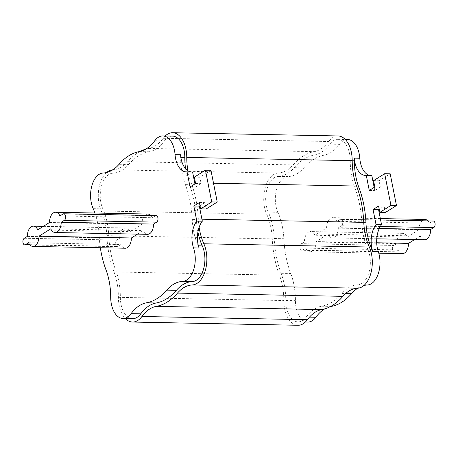 <?xml version="1.0" encoding="UTF-8"?>
<svg xmlns="http://www.w3.org/2000/svg" width="458" height="458" viewBox="0 0 458 458"><rect width="100%" height="100%" fill="white"/><g stroke="black" fill="none" stroke-linecap="round" stroke-linejoin="round"><path stroke-width="0.34" stroke-dasharray="2.29 1.72" d="M306.19 317.073A50.689 29.289 91.1 0 1 321.596 306.225A76.034 43.934 -88.9 0 0 341.857 293.532A50.689 29.289 91.1 0 1 357.692 284.813A21.967 12.692 -88.9 0 0 369.051 272.121A21.967 12.692 -88.9 0 0 367.745 249.129A50.689 29.289 91.1 0 1 361.82 222.714A76.034 43.934 -88.9 0 0 354.933 187.946A50.689 29.289 91.1 0 1 350.25 160.752A21.967 12.692 -88.9 0 0 337.981 139.335A21.967 12.692 -88.9 0 0 329.84 144.15A50.689 29.289 91.1 0 1 314.428 155.004A76.034 43.934 -88.9 0 0 294.168 167.697A50.689 29.289 91.1 0 1 278.338 176.416A21.967 12.692 -88.9 0 0 266.974 189.108A21.967 12.692 -88.9 0 0 268.279 212.1A50.689 29.289 91.1 0 1 274.21 238.515A76.034 43.934 -88.9 0 0 281.092 273.283A50.689 29.289 91.1 0 1 285.781 300.477A21.967 12.692 -88.9 0 0 298.049 321.894A21.967 12.692 -88.9 0 0 306.19 317.073L309.453 317.136M330.338 306.602A50.689 29.289 -88.9 0 0 324.785 308.864M307.696 322.083A21.967 12.692 91.1 0 1 295.427 300.666A50.689 29.289 -88.9 0 0 290.744 273.466A76.034 43.934 91.1 0 1 283.857 238.704A50.689 29.289 -88.9 0 0 277.932 212.289A21.967 12.692 91.1 0 1 276.626 189.297A21.967 12.692 91.1 0 1 287.99 176.599A50.689 29.289 -88.9 0 0 303.82 167.88A76.034 43.934 91.1 0 1 324.081 155.193A50.689 29.289 -88.9 0 0 339.487 144.339A21.967 12.692 91.1 0 1 347.633 139.524M370.259 175.471A20.272 11.713 -88.9 0 0 371.032 175.529A20.272 11.713 -88.9 0 0 371.81 175.5M374.163 187.408L374.793 190.58L380.34 187.099L379.087 180.755L390.182 173.8M369.28 190.471L374.793 190.58M374.827 186.996L380.34 187.099M373.568 180.647L379.087 180.755M385.367 212.495L384.113 206.146L379.224 209.209M378.6 206.037L384.113 206.146M363.967 285.483A50.689 29.289 -88.9 0 0 357.778 288.185M341.428 225.748L338.33 227.689A10.139 5.857 91.1 0 1 332.273 237.925A10.139 5.857 91.1 0 1 327.865 234.233L316.14 241.578A10.139 5.857 91.1 0 1 310.083 251.826A10.139 5.857 91.1 0 1 305.675 248.139L302.715 249.988A3.378 1.952 91.1 0 1 301.891 250.286A3.378 1.952 91.1 0 1 300.013 247.354A3.378 1.952 91.1 0 1 301.461 243.656L304.421 241.807A10.139 5.857 91.1 0 1 310.478 231.559A10.139 5.857 91.1 0 1 314.886 235.252L326.611 227.901A10.139 5.857 91.1 0 1 332.668 217.653A10.139 5.857 91.1 0 1 337.077 221.34L340.168 219.399A3.378 1.952 91.1 0 1 340.861 219.199A3.378 1.952 91.1 0 1 342.727 222.004A3.378 1.952 91.1 0 1 341.428 225.748L380.317 226.51M199.133 227.282A47.306 27.337 91.1 0 1 198.325 219.136A79.411 45.886 -88.9 0 0 191.135 182.822A47.306 27.337 91.1 0 1 187.894 170.782M338.044 135.957A25.345 14.645 -88.9 0 0 328.649 141.516A47.306 27.337 91.1 0 1 314.268 151.644A79.411 45.886 -88.9 0 0 293.109 164.897A47.306 27.337 91.1 0 1 278.332 173.038A25.345 14.645 -88.9 0 0 265.222 187.683A25.345 14.645 -88.9 0 0 266.728 214.212A47.306 27.337 91.1 0 1 272.264 238.864A79.411 45.886 -88.9 0 0 279.449 275.178A47.306 27.337 91.1 0 1 283.823 300.557A25.345 14.645 -88.9 0 0 297.981 325.272M165.235 135.963A25.345 14.645 -88.9 0 0 163.208 138.287A47.306 27.337 91.1 0 1 148.827 148.415A79.411 45.886 -88.9 0 0 145.799 149.136M140.251 151.398A79.411 45.886 -88.9 0 0 127.668 161.668A47.306 27.337 91.1 0 1 112.891 169.809A25.345 14.645 -88.9 0 0 112.811 169.815M106.622 172.517A25.345 14.645 -88.9 0 0 101.287 210.983A47.306 27.337 91.1 0 1 106.823 235.641A79.411 45.886 -88.9 0 0 114.008 271.949A47.306 27.337 91.1 0 1 118.382 297.334A25.345 14.645 -88.9 0 0 125.303 318.522M172.54 136.106A21.967 12.692 -88.9 0 0 164.399 140.927A50.689 29.289 91.1 0 1 148.987 151.775A76.034 43.934 -88.9 0 0 128.727 164.468A50.689 29.289 91.1 0 1 112.897 173.187A21.967 12.692 -88.9 0 0 101.533 185.879A21.967 12.692 -88.9 0 0 102.838 208.871A50.689 29.289 91.1 0 1 108.769 235.286A76.034 43.934 -88.9 0 0 115.651 270.054A50.689 29.289 91.1 0 1 120.34 297.248A21.967 12.692 -88.9 0 0 132.608 318.665M197.925 232.034A50.689 29.289 91.1 0 1 196.379 219.485A76.034 43.934 -88.9 0 0 189.492 184.717A50.689 29.289 91.1 0 1 185.547 168.71M199.041 248.03A21.967 12.692 -88.9 0 0 198.171 245.82A50.689 29.289 91.1 0 1 192.24 219.405A76.034 43.934 -88.9 0 0 185.358 184.637A50.689 29.289 91.1 0 1 180.67 157.443A21.967 12.692 -88.9 0 0 180.572 154.752M94.932 213.016A50.689 29.289 91.1 0 1 99.117 235.103A76.034 43.934 -88.9 0 0 100.348 247.738M192.578 172.008A20.272 11.713 91.1 0 1 191.805 172.036A20.272 11.713 91.1 0 1 191.032 171.973M210.955 170.307L199.854 177.257L201.114 183.606L195.566 187.082L194.936 183.91M199.997 205.711L204.886 202.648L206.14 208.997M199.367 202.539L204.886 202.648M194.341 177.149L199.854 177.257M195.6 183.498L201.114 183.606M190.053 186.973L195.566 187.082M137.543 234.124L143.125 230.632A10.139 5.857 -88.9 0 0 147.533 234.324M147.928 214.052A10.139 5.857 -88.9 0 0 141.871 224.3L130.141 231.645A10.139 5.857 -88.9 0 0 125.732 227.952A10.139 5.857 -88.9 0 0 119.675 238.2L116.721 240.055A3.378 1.952 -88.9 0 0 115.273 243.753A3.378 1.952 -88.9 0 0 117.145 246.679A3.378 1.952 -88.9 0 0 117.975 246.387L120.929 244.532A10.139 5.857 -88.9 0 0 125.337 248.225M156.121 215.592A3.378 1.952 -88.9 0 0 155.428 215.798L152.331 217.733A10.139 5.857 -88.9 0 0 150.854 215.489M379.281 228.485L338.33 227.689M424.646 239.729A10.139 5.857 91.1 0 1 420.238 236.036L327.865 234.233M376.694 242.763L316.14 241.578M420.238 236.036L414.656 239.534M402.45 253.629A10.139 5.857 91.1 0 1 398.042 249.936L305.675 248.139M398.042 249.936L395.088 251.791L302.715 249.988M395.088 251.791A3.378 1.952 91.1 0 1 394.258 252.089A3.378 1.952 91.1 0 1 392.386 249.158A3.378 1.952 91.1 0 1 393.834 245.459L301.461 243.656M393.834 245.459L396.788 243.604L304.421 241.807M396.788 243.604A10.139 5.857 91.1 0 1 402.845 233.357A10.139 5.857 91.1 0 1 407.254 237.049L314.886 235.252M407.254 237.049L418.984 229.704L326.611 227.901M427.967 220.893A10.139 5.857 91.1 0 1 429.449 223.138L337.077 221.34M418.984 229.704A10.139 5.857 91.1 0 1 425.041 219.456M429.449 223.138L432.541 221.203A3.378 1.952 91.1 0 1 433.234 220.996M59.964 215.936L152.331 217.733M49.498 222.496L141.871 224.3M37.774 229.842L130.141 231.645M27.303 236.402L119.675 238.2M24.348 238.252L116.721 240.055M29.759 244.664L117.975 246.387M28.556 242.729L120.929 244.532M50.752 228.828L143.125 230.632M321.596 306.225L330.716 306.402M285.781 300.477L295.427 300.666M281.092 273.283L290.744 273.466M274.21 238.515L283.857 238.704M268.279 212.1L277.932 212.289M278.338 176.416L287.99 176.599M294.168 167.697L303.82 167.88M314.428 155.004L324.081 155.193M329.84 144.15L339.487 144.339M350.25 160.752L352.202 160.792M367.745 249.129L370.167 249.175M357.692 284.813L364.551 284.945M341.857 293.532L345.578 293.607M361.82 222.714L363.784 222.748M354.933 187.946L357.292 187.992M198.325 219.136L201.926 219.205M191.135 182.822L194.736 182.891M195.48 182.908L213.52 183.257M163.208 138.287L328.649 141.516M148.827 148.415L314.268 151.644M127.668 161.668L293.109 164.897M112.891 169.809L278.332 173.038M101.287 210.983L266.728 214.212M106.823 235.641L272.264 238.864M114.008 271.949L279.449 275.178M118.382 297.334L283.823 300.557M192.24 219.405L196.379 219.485M185.358 184.637L189.492 184.717M154.747 140.738L164.399 140.927M139.335 151.587L148.987 151.775M119.08 164.279L128.727 164.468M103.245 172.998L112.897 173.187M93.186 208.682L102.838 208.871M99.117 235.103L108.769 235.286M105.998 269.865L115.651 270.054M110.687 297.059L120.34 297.248M432.541 221.203L340.168 219.399M63.055 213.995L155.428 215.798M298.049 321.894L305.354 322.037M337.981 139.335L345.286 139.478M365.518 175.425L371.032 175.529M186.291 171.927L191.805 172.036M376.757 238.795L332.273 237.925M378.777 253.171L310.083 251.826M394.258 252.089L301.891 250.286M402.845 233.357L310.478 231.559M380.34 218.586L332.668 217.653M380.615 219.972L340.861 219.199M43.355 226.349L125.732 227.952M30.039 244.984L117.145 246.679"/><path stroke-width="0.69" d="M357.778 288.185A50.689 29.289 -88.9 0 0 351.509 293.721A76.034 43.934 91.1 0 1 331.249 306.413A50.689 29.289 -88.9 0 0 330.338 306.602M324.785 308.864A50.689 29.289 -88.9 0 0 315.843 317.262A21.967 12.692 91.1 0 1 307.696 322.083L305.354 322.037M345.286 139.478L347.633 139.524A21.967 12.692 91.1 0 1 359.799 158.245A20.272 11.713 -88.9 0 0 370.259 175.471M366.291 175.391L369.28 190.471L374.827 186.996L373.568 180.647L384.668 173.696L390.955 205.436L379.854 212.386L378.6 206.037L373.047 209.512L376.035 224.586A20.272 11.713 -88.9 0 0 372.755 251.419A21.967 12.692 -88.9 0 0 371.885 249.209A50.689 29.289 91.1 0 1 365.953 222.794A76.034 43.934 -88.9 0 0 359.072 188.026A50.689 29.289 91.1 0 1 354.383 160.832A21.967 12.692 -88.9 0 0 354.286 158.136A20.272 11.713 -88.9 0 0 365.518 175.425A20.272 11.713 -88.9 0 0 366.291 175.391L371.81 175.5L374.163 187.408M384.668 173.696L390.182 173.8L396.468 205.539L385.367 212.495L379.854 212.386M390.955 205.436L396.468 205.539M379.224 209.209L378.566 209.621L381.548 224.695A20.272 11.713 -88.9 0 0 378.268 251.528A21.967 12.692 91.1 0 1 378.337 273.518A21.967 12.692 91.1 0 1 367.339 285.002A50.689 29.289 -88.9 0 0 363.967 285.483M373.047 209.512L378.566 209.621M376.035 224.586L381.548 224.695M125.303 318.522A25.345 14.645 -88.9 0 0 132.539 322.043A25.345 14.645 -88.9 0 0 141.934 316.484A47.306 27.337 91.1 0 1 156.315 306.356A79.411 45.886 -88.9 0 0 177.475 293.103A47.306 27.337 91.1 0 1 192.251 284.962A25.345 14.645 -88.9 0 0 205.361 270.317A25.345 14.645 -88.9 0 0 203.856 243.788A47.306 27.337 91.1 0 1 199.133 227.282M132.539 322.043L297.981 325.272A25.345 14.645 -88.9 0 0 307.375 319.713A47.306 27.337 91.1 0 1 321.756 309.585A79.411 45.886 -88.9 0 0 342.916 296.332A47.306 27.337 91.1 0 1 357.692 288.191A25.345 14.645 -88.9 0 0 370.803 273.546A25.345 14.645 -88.9 0 0 369.297 247.017A47.306 27.337 91.1 0 1 363.767 222.359A79.411 45.886 -88.9 0 0 356.576 186.051A47.306 27.337 91.1 0 1 352.202 160.666A25.345 14.645 -88.9 0 0 338.044 135.957L172.603 132.728A25.345 14.645 -88.9 0 0 165.235 135.963M187.894 170.782A47.306 27.337 91.1 0 1 186.761 157.443A25.345 14.645 -88.9 0 0 172.603 132.728M145.799 149.136A79.411 45.886 -88.9 0 0 140.251 151.398M112.811 169.815A25.345 14.645 -88.9 0 0 106.622 172.517M100.348 247.738A76.034 43.934 -88.9 0 0 105.998 269.865A50.689 29.289 91.1 0 1 110.687 297.059A21.967 12.692 -88.9 0 0 122.956 318.476L132.608 318.665A21.967 12.692 -88.9 0 0 140.749 313.85A50.689 29.289 91.1 0 1 156.155 302.996A76.034 43.934 -88.9 0 0 176.416 290.303A50.689 29.289 91.1 0 1 192.251 281.584A21.967 12.692 -88.9 0 0 203.61 268.892A21.967 12.692 -88.9 0 0 202.304 245.9A50.689 29.289 91.1 0 1 197.925 232.034M185.547 168.71A50.689 29.289 91.1 0 1 184.809 157.523A21.967 12.692 -88.9 0 0 172.54 136.106L162.888 135.917A21.967 12.692 -88.9 0 0 154.747 140.738A50.689 29.289 91.1 0 1 139.335 151.587A76.034 43.934 -88.9 0 0 119.08 164.279A50.689 29.289 91.1 0 1 103.245 172.998A21.967 12.692 -88.9 0 0 91.886 185.69A21.967 12.692 -88.9 0 0 93.186 208.682A50.689 29.289 91.1 0 1 94.932 213.016M122.956 318.476A21.967 12.692 -88.9 0 0 131.097 313.661A50.689 29.289 91.1 0 1 146.508 302.807A76.034 43.934 -88.9 0 0 166.764 290.12A50.689 29.289 91.1 0 1 182.599 281.401A21.967 12.692 -88.9 0 0 193.591 269.917A21.967 12.692 -88.9 0 0 193.528 247.921A20.272 11.713 91.1 0 1 196.808 221.094L202.321 221.203L199.333 206.123L199.997 205.711M196.808 221.094L193.82 206.014L199.367 202.539L200.627 208.888L211.722 201.938L205.442 170.199L194.341 177.149L195.6 183.498L190.053 186.973L187.064 171.899A20.272 11.713 91.1 0 1 186.291 171.927A20.272 11.713 91.1 0 1 175.059 154.644A21.967 12.692 -88.9 0 0 162.888 135.917M193.528 247.921L199.041 248.03A20.272 11.713 91.1 0 1 202.321 221.203M191.032 171.973A20.272 11.713 91.1 0 1 180.572 154.752L175.059 154.644M194.936 183.91L192.578 172.008L187.064 171.899M200.627 208.888L206.14 208.997L217.241 202.047L210.955 170.307L205.442 170.199M193.82 206.014L199.333 206.123M211.722 201.938L217.241 202.047M25.602 244.583L28.556 242.729A10.139 5.857 -88.9 0 0 32.965 246.421A10.139 5.857 -88.9 0 0 39.022 236.173L50.752 228.828A10.139 5.857 -88.9 0 0 55.16 232.521L147.533 234.324A10.139 5.857 -88.9 0 0 153.59 224.082L156.682 222.147A3.378 1.952 -88.9 0 0 157.987 218.403A3.378 1.952 -88.9 0 0 156.121 215.592L63.748 213.794A3.378 1.952 -88.9 0 0 63.055 213.995L59.964 215.936A10.139 5.857 -88.9 0 0 55.555 212.249A10.139 5.857 -88.9 0 0 49.498 222.496L37.774 229.842A10.139 5.857 -88.9 0 0 33.36 226.149A10.139 5.857 -88.9 0 0 27.303 236.402L24.348 238.252A3.378 1.952 -88.9 0 0 22.9 241.95A3.378 1.952 -88.9 0 0 24.778 244.881A3.378 1.952 -88.9 0 0 25.602 244.583L29.759 244.664M32.965 246.421L125.337 248.225A10.139 5.857 -88.9 0 0 131.394 237.977L137.543 234.124M150.854 215.489A10.139 5.857 -88.9 0 0 147.928 214.052L55.555 212.249M380.615 219.972L433.234 220.996A3.378 1.952 91.1 0 1 435.1 223.807A3.378 1.952 91.1 0 1 433.795 227.552L430.703 229.487L379.281 228.485M430.703 229.487A10.139 5.857 91.1 0 1 424.646 239.729L376.757 238.795M414.656 239.534L408.507 243.381L376.694 242.763M408.507 243.381A10.139 5.857 91.1 0 1 402.45 253.629L378.777 253.171M380.34 218.586L425.041 219.456A10.139 5.857 91.1 0 1 427.967 220.893M55.16 232.521A10.139 5.857 -88.9 0 0 61.217 222.279L64.309 220.344A3.378 1.952 -88.9 0 0 65.614 216.6A3.378 1.952 -88.9 0 0 63.748 213.794M61.217 222.279L153.59 224.082M39.022 236.173L131.394 237.977M309.453 317.136L315.843 317.262M330.716 306.402L331.249 306.413M352.202 160.792L354.383 160.832M354.286 158.136L359.799 158.245M372.755 251.419L378.268 251.528M370.167 249.175L371.885 249.209M364.551 284.945L367.339 285.002M345.578 293.607L351.509 293.721M363.784 222.748L365.953 222.794M357.292 187.992L359.072 188.026M141.934 316.484L307.375 319.713M156.315 306.356L321.756 309.585M177.475 293.103L342.916 296.332M192.251 284.962L357.692 288.191M203.856 243.788L369.297 247.017M201.926 219.205L363.767 222.359M194.736 182.891L195.48 182.908M213.52 183.257L356.576 186.051M186.761 157.443L352.202 160.666M131.097 313.661L140.749 313.85M146.508 302.807L156.155 302.996M166.764 290.12L176.416 290.303M182.599 281.401L192.251 281.584M198.388 245.826L202.304 245.9M180.881 157.449L184.809 157.523M433.795 227.552L380.317 226.51M64.309 220.344L156.682 222.147M33.36 226.149L43.355 226.349M24.778 244.881L30.039 244.984"/></g></svg>
